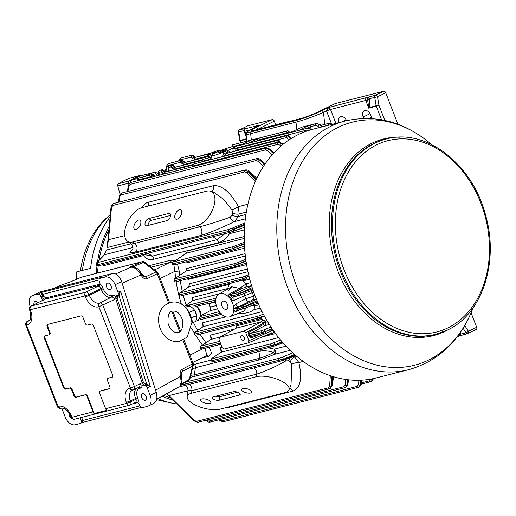 <?xml version="1.0" encoding="UTF-8"?>
<svg xmlns="http://www.w3.org/2000/svg" width="516" height="516" viewBox="0 0 516 516"><rect width="100%" height="100%" fill="white"/><g stroke="black" fill="none" stroke-linecap="round" stroke-linejoin="round"><path stroke-width="0.77" d="M194.409 322.023L197.899 320.32A8.559 5.45 -116 0 0 198.421 320.01L199.273 318.662A8.559 5.45 -116 0 0 199.324 318.54L200.169 316.998A8.559 5.45 -116 0 0 196.003 306.252L194.293 305.556A8.559 5.45 -116 0 0 194.158 305.485L192.442 304.595A8.559 5.45 -116 0 0 190.391 304.937L186.902 306.639A8.559 5.45 64 0 1 194.584 310.264A8.559 5.45 64 0 1 194.655 310.368A8.559 5.45 64 0 1 196.731 315.734A8.559 5.45 64 0 1 196.751 315.844A8.559 5.45 64 0 1 194.409 322.023A8.559 5.45 64 0 1 191.978 322.313M185.766 307.517A8.559 5.45 64 0 1 186.902 306.639M208.283 303.311A6.044 3.851 64 0 1 210.36 308.504A6.044 3.851 64 0 1 209.973 310.845L200.305 315.973M208.367 303.285A5.037 3.206 64 0 1 210.335 307.884L210.36 308.504M188.94 311.393L189.256 312.27A3.019 0.619 -28.6 0 0 188.708 312.767L186.437 308.284L189.295 312.251A4.031 0.4 159 0 1 194.584 310.264M191.423 317.733L189.34 312.367A4.031 0.406 -21.2 0 1 194.655 310.368L196.731 315.734A4.031 0.406 -21.2 0 0 191.423 317.733L190.752 318.037L191.971 322.165L192.313 321.41L191.468 317.856A4.031 0.419 158.6 0 1 196.751 315.844M471.082 312.844L476.681 327.267A2.012 1.284 64 0 1 476.3 329.401A2.012 1.284 64 0 1 476.145 329.46M245.074 128.968L244.107 130.529L238.302 132.057L239.753 140.533L240.204 140.365L238.753 131.89A2.012 1.542 -104.3 0 1 239.566 129.845L247.79 125.833L272.338 119.583A2.012 1.284 -116 0 1 274.319 121.131L275.738 124.782M397.933 124.259L385.723 92.77A2.012 1.284 -116 0 0 383.736 91.222L335.277 103.561L318.998 111.501A2.012 1.284 -116 0 0 318.843 111.559A2.012 1.284 -116 0 0 318.701 111.65M368.701 97.492L367.96 97.156L367.231 98.046L367.476 99.298A2.012 0.381 -15.8 0 0 369.346 98.64L368.701 97.492A2.012 1.722 167.9 0 1 367.231 98.046A2.012 1.284 -116 0 0 366.418 97.911A2.012 1.542 75.7 0 0 365.747 100.459L330.498 109.437L328.021 107.689L326.518 110.94L330.498 109.437L335.903 123.369M247.79 125.833A2.012 1.284 -116 0 0 247.635 125.891L239.405 129.903A2.012 1.284 -116 0 1 239.566 129.845L247.119 127.923L245.571 128.678A2.012 1.542 75.7 0 0 244.9 131.225L244.416 131.277L246.248 135.972M244.494 131.47A2.012 0.348 -15 0 1 244.281 131.593A3.567 2.29 83.5 0 1 244.107 130.529L244.281 130.529M246.093 128.426L245.384 128.748M274.319 121.131L257.013 129.684M258.077 129.413L258.045 129.077A2.012 1.284 -116 0 0 256.059 127.529C250.292 130.471 249.763 131.412 254.472 130.361L299.79 118.822A2.012 1.542 -104.3 0 1 300.015 118.738C306.091 117.016 312.367 114.623 318.843 111.559L335.116 103.619A2.012 1.284 -116 0 0 334.974 103.71M339.07 122.563A6.044 3.851 64 0 1 340.386 116.719A6.044 3.851 64 0 1 346.591 120.66M370.037 113.681L363.18 117.029L363.716 118.416M363.18 117.029A6.044 3.851 64 0 1 364.302 110.63A6.044 3.851 64 0 1 370.733 115.1L372.081 118.59M184.289 306.291L192.216 300.828A1.509 1.29 55.4 0 1 192.494 300.693L184.567 306.149L216.056 298.138M240.05 280.846L242.726 280.949L246.345 283.774A3.019 2.309 -104.3 0 1 245.306 287.244L241.178 288.812L230.729 294.397L231.084 295.139A3.019 1.948 -17.5 0 1 228.066 296.403L229.201 293.965A3.019 1.819 -118.1 0 0 230.729 294.397L237.437 292.688A1.509 0.503 64.7 0 1 238.547 294.023L252.537 288.683M237.902 307.775L233.567 306.601A12.59 8.017 64 0 1 233.812 308.768A12.59 8.017 64 0 1 233.812 308.852A12.59 8.017 64 0 1 233.722 310.987A12.59 8.017 64 0 1 229.949 316.721A12.59 8.017 64 0 1 221.429 314.115A12.59 8.017 64 0 1 219.842 312.412A12.59 8.017 64 0 1 219.784 312.341A12.59 8.017 64 0 1 218.455 310.445A12.59 8.017 64 0 1 215.927 303.924A12.59 8.017 64 0 1 215.682 301.75A12.59 8.017 64 0 1 215.675 301.666A12.59 8.017 64 0 1 215.772 299.538A12.59 8.017 64 0 1 218.919 294.107A12.59 8.017 64 0 1 228.066 296.403A12.59 8.017 64 0 1 229.646 298.113A12.59 8.017 64 0 1 229.704 298.184A12.59 8.017 64 0 1 231.033 300.08A12.59 8.017 64 0 1 233.567 306.601L235.793 303.911L245.81 298.725L244.642 295.72L252.298 292.63L253.62 296.029A3.019 2.309 -104.3 0 1 252.705 299.861L238.876 306.697L237.257 308.884L242.081 307.762A1.509 1.155 75.7 0 0 243.5 308.71A1.509 1.155 75.7 0 0 243.636 308.665A1.509 0.516 -111.3 0 0 243.681 308.658L243.681 308.658A1.509 0.516 -111.3 0 0 243.662 307.201L257.465 301.815M251.053 305.782L254.917 305.865L253.885 309.723L260.29 308.091M210.451 421.953A1.509 1.155 -104.3 0 1 210.283 422.017C209.083 422.372 207.825 421.985 206.503 420.856A1.509 0.568 -47.9 0 1 206.49 420.295L208.883 421.108L343.791 386.761L345.107 385L345.662 379.434M347.442 379.679L346.894 385.239L345.359 387.606A1.509 1.155 -104.3 0 1 345.191 387.664L210.283 422.017A1.509 1.155 -104.3 0 1 208.883 421.108M348.564 379.808L347.81 384.601A1.509 0.819 -170.9 0 1 347.081 385.162L346.894 385.239A1.509 0.858 -174.2 0 1 345.107 385M345.707 387.484L345.191 387.664A1.509 1.155 -104.3 0 1 343.791 386.761M345.759 387.464L347.81 384.601M345.456 387.561L347.081 385.162L347.926 379.737M223.428 421.688A1.509 1.155 -104.3 0 1 223.26 421.753L219.642 420.682A1.509 0.593 -49 0 1 219.603 420.101L221.854 420.843L357.137 386.407L358.388 384.762L358.949 380.286M360.871 380.221L360.278 385L358.704 387.245A1.509 1.155 -104.3 0 1 358.536 387.31L223.26 421.753A1.509 1.155 -104.3 0 1 221.854 420.843M180.619 158.089L181.155 157.896A1.509 1.155 -104.3 0 0 180.981 157.96L191.913 155.174A1.509 0.961 64 0 1 193.003 155.671A1.509 0.413 -42.1 0 1 193.577 155.568A1.509 1.509 0 0 0 192.087 155.116L181.155 157.896A1.509 1.155 -104.3 0 1 181.329 157.87M322.294 126.833L319.617 124.511L316.256 123.517L302.073 127.129L289.715 132.722A1.509 1.155 -104.3 0 1 289.882 132.657L250.157 142.79A1.509 1.155 -104.3 0 1 250.331 142.726A1.509 1.155 -104.3 0 1 250.505 142.7M289.715 132.722L250.157 142.79C249.138 143.022 249.209 142.842 250.363 142.248A1.509 0.961 64 0 1 251.202 142.506M310.903 124.898A1.509 1.155 75.7 0 0 310.38 126.762L308.387 127.484A1.509 0.961 64 0 0 306.923 126.401L316.256 123.517A1.509 1.155 -104.3 0 1 316.431 123.453L302.241 127.065A1.509 1.155 -104.3 0 0 302.073 127.129A1.509 0.961 -116 0 0 301.95 127.175L289.882 132.657A1.509 1.155 -104.3 0 1 290.031 132.631M373.39 378.602L373.332 378.905A1.509 0.845 -169.3 0 1 372.797 379.408L372.933 378.699M371.41 381.524L371.03 381.666A1.509 1.155 -104.3 0 1 370.856 381.73A1.509 1.155 -104.3 0 1 369.456 380.821L370.688 379.131M371.107 381.627L372.649 379.473L371.03 381.666M169.009 163.449A1.509 1.155 75.7 0 0 168.829 163.475A1.509 1.155 75.7 0 0 168.661 163.54L168.274 163.682M168.235 163.695L181.445 160.282A1.509 0.961 64 0 1 182.535 160.779L182.464 160.811A1.509 0.471 -39.4 0 0 180.852 162.185A1.509 1.155 -104.3 0 1 181.374 160.321A1.509 0.961 64 0 1 182.464 160.811L183.515 162.095L184.786 162.495L183.515 162.095A1.509 0.471 -39.4 0 0 181.903 163.462L180.852 162.185L168.055 165.442A1.509 1.155 -104.3 0 1 168.577 163.578L181.445 160.282A1.509 1.155 75.7 0 1 181.613 160.224L168.235 163.695L166.352 166.3L165.294 171.918M95.957 264.437L96.369 263.108A1.509 1.451 41.5 0 1 96.918 262.728L229.414 229.298L244.913 222.867M96.034 264.315L97.395 264.792L229.014 231.278L244.713 225.176M97.853 262.792A1.509 1.155 -104.3 0 0 97.389 264.689L96.015 264.102M244.803 224.105L232.974 229.233L232.452 228.22M233.677 231.207L230.433 232.232A1.509 1.155 -104.3 0 0 230.562 232.187L244.565 227.266L233.677 231.207L232.974 229.233L228.943 231.194A1.509 1.155 -104.3 0 1 229.414 229.298M98.949 265.695A1.509 1.155 -104.3 0 1 98.814 265.746L230.433 232.232A1.509 1.155 -104.3 0 1 229.014 231.278L97.395 264.792A1.509 1.155 -104.3 0 0 98.814 265.746C97.569 266.359 96.608 265.953 95.944 264.521M127.362 241.095L131.187 244.029L134.779 243.371A5.037 3.851 -104.3 0 1 137.069 248.022A5.037 3.851 -104.3 0 1 135.076 252.201L199.898 235.696C208.709 233.245 220.229 228.556 234.451 221.628A5.037 2.27 63.7 0 1 230.13 217.23L232.123 215.172L232.677 213.069L232.019 210.038L223.938 199.602L214.217 192.591L210.838 191.288A19.137 9.985 -60.8 0 0 206.677 191.178L141.848 207.684A19.137 9.985 -60.8 0 0 127.001 223.222A19.137 9.985 -60.8 0 0 127.362 241.095A19.137 9.985 -60.8 0 0 132.831 241.94L197.66 225.434A19.137 9.985 -60.8 0 0 213.044 208.593A19.137 9.985 -60.8 0 0 210.838 191.288M228.717 232.671A3.019 1.077 -145.7 0 1 229.543 233.638C226.124 238.592 222.396 241.643 218.352 242.791A3.019 2.309 -104.3 0 0 216.978 239.656L225.131 233.58M144.39 254.143L145.19 254.756L152.149 256.162A3.019 2.309 75.7 0 1 153.523 259.296C149.421 260.232 146.06 258.987 143.435 255.562A3.019 2.27 145 0 0 143.887 254.265M288.973 389.909A19.137 7.25 -165.3 0 0 278.234 379.602A19.137 7.25 -165.3 0 0 256.336 376.719L191.513 393.224A19.137 7.25 -165.3 0 0 187.179 396.688A19.137 7.25 -165.3 0 0 198.963 406.627A19.137 7.25 -165.3 0 0 220.003 409.175L284.826 392.67A19.137 7.25 -165.3 0 0 288.973 389.909L291.011 384.942L291.83 364.244L290.353 361.768L288.605 360.794L285.851 360.897C275.918 366.521 266.211 370.94 256.729 374.145A5.037 3.851 -104.3 0 0 253.756 367.953M285.851 360.897A5.037 2.309 68 0 1 285.432 359.491M288.605 360.794A5.037 2.399 118.5 0 1 290.327 357.711M188.927 384.459A5.037 3.851 -104.3 0 1 191.9 390.651L187.992 390.244L187.753 388.038L186.702 386.316L185.431 385.349M293.623 356.511L294.668 357.104L298.867 362.535C302.473 378.596 300.422 388.129 292.714 391.147A5.037 3.851 -104.3 0 0 289.689 388.167M290.353 361.768A5.037 2.851 120.1 0 1 294.668 357.104L296.971 356.517M291.83 364.244A5.037 1.445 165.6 0 1 298.867 362.535L303.24 361.419M197.66 225.434L199.602 226.866C209.309 224.247 219.481 221.035 230.13 217.23M211.799 191.662A5.037 3.851 -104.3 0 0 213.05 185.747C221.499 184.657 229.949 191.623 238.398 206.639L239.134 213.934L238.482 216.404L234.451 221.628L245.345 218.855M245.939 214.501L238.482 216.404A5.037 1.671 15.9 0 1 232.123 215.172M246.332 212.102L239.134 213.934A5.037 2.141 13.6 0 1 232.677 213.069M247.906 204.213L238.398 206.639A5.037 0.451 -27.7 0 1 232.019 210.038M235.715 328.395L236.528 325.906A1.509 1.155 -104.3 0 1 236.231 328.137L235.909 328.318M219.564 337.374L219.036 339.56L222.112 347.507L224.099 349.055L248.331 342.882L248.86 340.695L245.784 332.755L243.797 331.207L219.564 337.374L236.231 328.137L261.573 321.687L264.082 322.952L266.14 322.584L264.972 325.641A1.509 0.916 61.8 0 1 263.483 324.48L264.082 322.952L245.784 332.755M248.564 342.785L271.429 333.007L248.454 342.843M271.306 333.046L270.707 331.343A1.509 0.497 -39.9 0 1 271.577 330.53M241.662 335.503A2.612 1.664 64 0 1 244.171 337.354A2.612 1.664 64 0 1 243.745 340.276A2.612 1.664 64 0 1 241.107 338.657A2.612 1.664 64 0 1 241.456 335.581A2.612 1.664 64 0 1 241.662 335.503M249.667 335.6L261.212 332.659A1.509 1.155 75.7 0 0 262.631 333.613L251.086 336.555A1.509 1.155 75.7 0 1 249.667 335.6L248.847 336.251L250.821 338.148L251.105 336.548A1.509 1.155 75.7 0 0 251.221 336.503M248.847 336.251L248.609 332.446L263.483 324.48M289.076 132.864L288.309 131.664L286.548 132.831L286.915 133.412M258.2 140.726L258.032 140.307A1.509 0.961 64 0 0 256.575 139.217L260.554 137.714L287.07 130.967A1.509 0.961 -116 0 1 288.309 131.664L288.915 131.457A1.509 1.509 0 0 0 287.309 130.871A1.509 1.155 75.7 0 0 287.141 130.929L287.07 130.967A1.509 1.155 75.7 0 0 286.548 132.831L260.032 139.578L256.065 141.268M333.497 376.712L332.381 385.471A1.509 0.793 -172.5 0 1 331.543 386.052L332.736 376.48M330.169 388.567L332.381 385.471M329.93 388.638L331.337 386.136A1.509 0.832 -176.1 0 1 329.653 385.916L330.292 375.68M169.145 396.14A1.509 0.471 -44.1 0 1 168.938 396.095A1.509 0.471 -44.1 0 1 168.996 395.598L194.119 420.424L196.699 421.333L328.26 387.838L329.653 385.916M166.765 393.65L168.996 395.598L187.921 390.78M198.273 422.178A1.509 1.155 -104.3 0 1 198.099 422.236L194.106 420.959A1.509 0.529 -46.3 0 1 194.119 420.424M331.923 376.222L331.337 386.136L329.827 388.683A1.509 1.155 -104.3 0 1 329.66 388.742L198.099 422.236A1.509 1.155 -104.3 0 1 196.699 421.333M329.827 388.683L329.66 388.742A1.509 1.155 -104.3 0 1 328.26 387.838M248.86 301.402A3.019 1.78 -117.9 0 1 245.81 298.725L255.001 295.674M235.793 303.911A3.019 1.774 -117.9 0 0 238.876 306.697L242.514 305.769A1.509 0.503 64.7 0 1 243.623 307.104L237.263 308.987L236.928 310.374M233.812 308.768A3.019 1.322 177.6 0 1 237.257 308.884A15.441 9.83 -116 0 1 237.263 308.987A3.019 1.335 178 0 0 233.812 308.852M240.585 309.458L235.973 311.425L233.722 310.987A3.019 2.374 154.3 0 1 236.831 309.948M235.973 311.425A3.019 1.838 66.9 0 1 236.754 310.432L236.754 310.432A3.019 1.838 66.9 0 1 236.773 310.426M258.8 304.872L254.917 305.865A3.019 2.309 75.7 0 0 253.936 304.659M229.201 293.965L239.643 288.373L246.345 283.774L250.686 282.665M218.919 294.107L231.684 286.767L239.643 288.373A3.019 1.819 -118.1 0 0 241.178 288.812M231.084 295.139L232.155 295.81L237.012 294.681A1.509 1.155 75.7 0 0 238.431 295.636A1.509 1.155 75.7 0 0 238.566 295.591A1.509 0.516 -111.3 0 0 238.605 295.578L238.605 295.578A1.509 0.516 -111.3 0 0 238.585 294.12L232.226 295.9A3.019 0.774 -38.7 0 1 229.704 298.184M229.646 298.113A3.019 0.793 141 0 0 232.155 295.81A15.441 9.83 -116 0 1 232.226 295.9L234.754 296.571A3.019 1.793 67 0 1 234.761 296.565L234.754 296.571A3.019 1.793 67 0 0 234.354 300.209L231.033 300.08A3.019 0.722 120.8 0 1 233.503 296.423M244.287 293.359A3.019 1.8 67 0 0 244.642 295.72L234.354 300.209M253.756 292.262L252.298 292.63A3.019 2.309 75.7 0 0 250.776 290.837M199.324 318.54L220.061 313.264L219.171 312.541L219.377 311.658M219.171 312.541A3.019 1.438 176.5 0 0 219.635 312.148M221.59 313.831L220.132 313.347A15.441 9.83 -116 0 1 220.061 313.264A3.019 0.774 141.3 0 0 220.268 312.915M199.273 318.662L220.132 313.347A3.019 0.793 141 0 0 220.338 312.999M201.175 319.488L221.661 314.328M227.711 289.05A3.019 2.309 75.7 0 0 227.595 288.547L228.272 288.728M192.21 300.828L192.629 297.448L192.494 300.693L219.377 293.843M215.849 299.022L215.017 300.17A3.019 1.335 178 0 1 215.682 300.57M215.675 300.66A3.019 1.322 -2.4 0 0 215.024 300.28L214.772 301.196A3.019 1.922 138.6 0 1 215.669 301.409M215.43 301.479L214.772 301.196M290.321 139.056L288.573 136.321L286.806 137.488L288.554 140.223M287.567 135.527L236.889 148.434L234.993 147.982A3.019 2.69 132.8 0 1 234.329 146.925A12.59 1.271 158.8 0 1 233.735 147.415A3.019 2.773 55.3 0 0 236.947 148.434L236.947 148.434A15.441 1.561 158.8 0 1 236.909 148.46L287.328 135.624A1.509 0.961 -116 0 1 288.573 136.321L289.173 136.114A1.509 1.509 0 0 0 287.567 135.527A1.509 1.155 75.7 0 0 287.399 135.592A1.509 0.961 -116 0 1 288.644 136.288L290.521 138.927M279.782 142.332L278.872 141.055L277.034 142.255L277.318 142.7M228.143 152.936A3.019 1.084 103.3 0 1 227.853 150.414A12.59 1.271 158.8 0 1 225.795 151.291A3.019 0.671 -112.5 0 0 227.208 153.194L277.627 140.358A1.509 0.961 -116 0 1 278.872 141.055L279.401 140.881A1.509 1.509 0 0 0 277.795 140.294A1.509 1.155 75.7 0 0 277.627 140.358L277.556 140.391A1.509 1.155 75.7 0 0 277.034 142.255L222.88 156.225L223.434 152.239L225.647 154.039L224.692 155.58L224.873 156.051M169.151 171.022L168.771 167.539A1.509 0.51 173.8 0 1 168.332 167.242L168.758 171.119M159.947 170.319A1.509 1.155 75.7 0 0 159.767 170.345A1.509 1.155 75.7 0 0 159.592 170.409L159.521 170.448A1.509 1.155 75.7 0 0 158.999 172.305A1.509 0.51 173.8 0 1 158.56 172.009L158.922 175.285M233.735 147.415A12.59 1.271 158.8 0 1 233.703 147.434A3.019 2.761 55.6 0 0 236.909 148.46L237.534 150.033L233.851 151.485M233.271 151.736L232.722 148.034A12.59 1.271 158.8 0 1 227.853 150.414L230.155 152.426M237.166 148.827A3.019 1.935 13.5 0 1 232.722 148.034A12.59 1.271 158.8 0 0 233.703 147.434M225.647 154.039L227.105 153.239A3.019 0.645 67.5 0 1 225.705 151.33A12.59 1.271 158.8 0 1 223.434 152.239A12.59 1.271 158.8 0 1 210.992 155.697A12.59 1.271 158.8 0 1 211.141 155.374A12.59 1.271 158.8 0 1 211.734 154.884A12.59 1.271 158.8 0 1 211.766 154.864A12.59 1.271 158.8 0 1 212.747 154.258A12.59 1.271 158.8 0 1 217.617 151.885A12.59 1.271 158.8 0 1 219.674 151.007A12.59 1.271 158.8 0 1 219.764 150.969A12.59 1.271 158.8 0 1 222.035 150.053A12.59 1.271 158.8 0 1 234.47 146.589A12.59 1.271 158.8 0 1 234.329 146.925L235.051 148.034M228.001 152.994L227.208 153.194A15.441 1.561 -21.2 0 1 227.105 153.239L277.556 140.391A1.509 0.961 -116 0 1 278.801 141.087L279.582 142.313M212.057 158.934A3.019 0.329 -18.2 0 0 211.341 158.98L210.412 157.922A3.019 2.387 177.8 0 0 211.289 156.587M210.412 157.922L209.973 157.599A3.019 2.773 55.3 0 0 210.605 157.283L211.328 156.122M203.285 159.283A1.509 1.155 75.7 0 0 203.111 159.309A1.509 1.155 75.7 0 0 202.936 159.373L210.012 157.574A3.019 2.761 -124.4 0 0 210.618 157.27M210.631 157.264L203.111 159.309A1.509 1.509 0 0 0 202.82 159.418A1.509 0.961 -116 0 1 202.936 159.373L202.865 159.412A1.509 0.961 -116 0 0 202.749 159.45A1.509 1.509 0 0 0 201.898 160.773A1.509 0.677 -178.6 0 0 202.343 161.269A1.509 1.155 -104.3 0 1 202.865 159.412L209.973 157.599A15.441 1.561 -21.2 0 1 210.012 157.574L209.954 157.735M264.753 164.449L259.741 159.986L256.671 158.67A1.509 1.155 -104.3 0 1 256.845 158.606L121.718 193.029A1.509 1.155 -104.3 0 1 121.892 192.965A1.509 1.155 -104.3 0 1 122.073 192.939M121.008 193.339L119.338 196.035A1.509 0.806 -171.7 0 0 119.77 196.712L121.15 194.919A1.509 1.155 -104.3 0 1 121.673 193.055L121.034 193.326M256.845 158.606L256.845 158.606C258.613 158.444 259.877 158.825 260.632 159.747A1.509 0.581 -48.5 0 0 259.741 159.986L264.437 164.92M256.059 160.573A1.509 1.155 -104.3 0 1 256.581 158.709L259.561 160.07A1.509 0.619 -45.4 0 0 258.381 161.418L256.059 160.573L121.15 194.919M256.458 179.142L248.338 171.531L245.132 170.022A1.509 1.155 -104.3 0 1 245.306 169.958L113.52 203.53A1.509 1.155 -104.3 0 1 113.688 203.472A1.509 1.155 -104.3 0 1 113.868 203.439M112.675 203.923L111.05 206.748A1.509 0.774 -173.6 0 0 111.488 207.38L112.952 205.42A1.509 1.155 -104.3 0 1 113.475 203.562L112.701 203.904M255.33 181.632L247.016 172.873A1.509 0.581 -43.8 0 1 248.131 171.622L248.338 171.531A1.509 0.548 -47.2 0 1 249.312 171.215C248.525 170.209 247.19 169.79 245.306 169.958M107.405 244.778L106.993 247.577L128.632 242.069M111.488 207.38L108.528 239.701L106.993 247.577M124.672 235.593L108.528 239.701A1.509 0.729 -176.3 0 1 108.089 239.14L107.186 245.61M247.016 172.873L244.513 171.925A1.509 1.155 -104.3 0 1 245.029 170.067L248.131 171.622L256.059 180.013M137.011 180.864L138.798 178.065L152.13 174.589A1.509 0.961 -116 0 1 153.22 175.085A1.509 0.413 -42.1 0 1 153.8 174.976L154.923 176.22A1.509 0.413 -42.1 0 0 154.349 176.33L153.149 175.118A1.509 0.961 -116 0 0 152.059 174.627L152.13 174.589A1.509 1.155 -104.3 0 1 152.304 174.524L139.339 177.846A1.509 1.155 -104.3 0 1 139.507 177.781A1.509 1.155 -104.3 0 1 139.688 177.756M282.633 144.648L281.31 143.532L278.343 142.455A1.509 1.155 -104.3 0 1 278.511 142.397L193.339 164.082A1.509 1.155 -104.3 0 1 193.519 164.056M282.452 144.796L281.162 143.603A1.509 0.658 132.8 0 0 279.846 145.093L277.737 144.357A1.509 1.155 75.7 0 1 278.259 142.493L193.165 164.14A1.509 1.155 -104.3 0 1 193.339 164.082A1.509 1.509 0 0 0 193.049 164.185A1.509 0.961 -116 0 1 193.165 164.14L193.094 164.178A1.509 0.961 -116 0 0 192.978 164.223A1.509 1.509 0 0 0 192.126 165.539A1.509 0.677 1.4 0 0 192.571 166.042A1.509 1.155 75.7 0 1 193.094 164.178L278.259 142.493L281.31 143.532A1.509 0.613 -49.8 0 1 282.039 143.409L278.511 142.397M152.001 177.046L151.536 176.485A1.509 0.471 140.6 0 1 153.149 175.118L154.2 176.395A1.509 0.471 140.6 0 0 153.878 176.569M139.275 177.878A1.509 1.155 75.7 0 0 138.752 179.742L151.536 176.485A1.509 1.155 75.7 0 1 152.059 174.627L139.275 177.878M273.628 153.175L269.017 149.208L266.024 148.034A1.509 1.155 -104.3 0 1 266.198 147.976L130.716 182.483A1.509 1.155 -104.3 0 1 130.883 182.425A1.509 1.155 -104.3 0 1 131.064 182.4M130.109 182.741L128.4 185.334A1.509 0.826 -170.4 0 0 128.819 186.05L130.135 184.38A1.509 1.155 -104.3 0 1 130.658 182.516L130.135 182.722M272.055 154.935L267.604 150.717A1.509 0.645 -46.5 0 1 268.849 149.279L269.017 149.208A1.509 0.6 -49.4 0 1 269.816 149.034L266.198 147.976M267.604 150.717L265.418 149.937A1.509 1.155 -104.3 0 1 265.94 148.073L268.849 149.279L273.312 153.529M173.337 165.442L174.466 166.687A1.509 0.413 -42.1 0 0 173.886 166.791L172.692 165.578L173.744 166.862L175.014 167.268L173.744 166.862A1.509 0.471 140.6 0 0 172.131 168.229L171.08 166.952A1.509 1.155 75.7 0 1 171.602 165.088A1.509 0.961 64 0 1 172.692 165.578A1.509 0.471 140.6 0 0 171.08 166.952L168.771 167.539A1.509 1.155 75.7 0 1 169.293 165.675L171.673 165.055A1.509 0.961 64 0 1 172.763 165.546A1.509 0.413 -42.1 0 1 173.337 165.442A1.509 1.509 0 0 0 171.847 164.991L169.538 165.578A1.509 1.155 75.7 0 0 169.364 165.642A1.509 0.961 -116 0 0 169.248 165.688A1.509 0.961 -116 0 0 169.209 165.7M159.315 175.188L158.999 172.305L161.308 171.718L162.359 173.002A1.509 0.471 -39.4 0 1 163.972 171.628L162.992 170.312A1.509 0.413 137.9 0 1 163.566 170.209L164.694 171.454A1.509 0.413 137.9 0 0 164.12 171.557L165.243 172.034A1.509 1.155 75.7 0 1 165.417 171.97A1.509 1.155 75.7 0 1 165.597 171.944M158.56 172.009A1.509 1.509 0 0 1 159.405 170.486A1.509 0.961 -116 0 1 159.521 170.448L161.831 169.854A1.509 1.155 -104.3 0 0 161.308 171.718A1.509 0.471 -39.4 0 1 162.921 170.351A1.509 0.961 -116 0 0 161.831 169.854L161.901 169.822A1.509 0.961 -116 0 1 162.992 170.312L163.972 171.628L165.023 172.138L192.171 165.23M260.554 137.714A1.509 1.155 75.7 0 0 260.032 139.578L260.277 140.197M322.016 126.904L319.507 124.569A1.509 0.651 133 0 0 317.882 126.188L315.682 125.414A1.509 1.155 75.7 0 1 316.205 123.55L319.617 124.511A1.509 0.593 -49 0 1 320.049 124.524L316.431 123.453A1.509 1.155 -104.3 0 1 316.753 123.434M311.419 129.619L307.646 128.155L300.505 129.974A1.509 1.155 -104.3 0 1 300.68 129.909L300.505 129.974C299.493 130.2 299.557 130.019 300.712 129.432A1.509 0.961 64 0 1 301.557 129.684M309.174 130.787L307.059 130.051A1.509 1.155 -104.3 0 1 307.581 128.187L307.646 128.155A1.509 1.155 -104.3 0 1 307.813 128.091L300.68 129.909A1.509 1.155 -104.3 0 1 300.86 129.884M309.516 130.167A1.509 0.664 -47.5 0 1 310.716 129.181L310.832 129.123A1.509 0.606 -49.6 0 1 311.335 129.116L307.813 128.091A1.509 1.155 -104.3 0 1 308.175 128.078M168.055 165.442L166.771 167.042A1.509 0.845 -169.3 0 1 166.352 166.3M239.682 145.454A1.509 1.155 75.7 0 0 239.534 145.473A1.509 1.155 75.7 0 0 239.366 145.538L307.581 128.187L311.245 129.664M192.087 155.116A1.509 1.155 -104.3 0 0 191.913 155.174L180.89 157.999A1.509 1.155 -104.3 0 0 180.374 159.863L191.32 157.077L192.371 158.354A1.509 0.471 -39.4 0 1 193.984 156.987L195.035 157.496L194.126 156.916A1.509 0.413 -42.1 0 1 194.706 156.812L193.577 155.568M207.684 154.226L212.321 152.575A1.509 0.477 -113.1 0 0 212.27 152.588L195.422 157.328A1.509 1.155 -104.3 0 0 195.254 157.386L207.684 154.226A1.509 1.155 -104.3 0 1 207.851 154.161A1.509 1.155 -104.3 0 1 208.013 154.136M180.374 159.863L179.271 160.818M191.32 157.077A1.509 0.471 -39.4 0 1 192.932 155.703A1.509 0.961 64 0 0 191.842 155.213A1.509 1.155 -104.3 0 0 191.32 157.077M208.238 156.051L207.6 156.025A1.509 1.155 -104.3 0 1 208.122 154.161L195.035 157.496A1.509 1.155 -104.3 0 0 194.513 159.36L192.371 158.354M232.355 146.679L232.355 146.628A1.509 0.677 -178.6 0 1 231.91 146.131L231.89 146.783M249.202 141.165A1.509 1.155 -104.3 0 1 249.757 140.468C250.776 140.236 250.712 140.416 249.557 141.003L239.366 145.538M184.231 161.921A1.509 0.413 137.9 0 0 183.657 162.024L182.535 160.779A1.509 0.413 137.9 0 1 183.109 160.676L184.986 162.43M332.833 124.311L329.234 123.253A1.509 1.155 -104.3 0 1 329.401 123.189A1.509 1.155 -104.3 0 1 329.698 123.169M329.131 125.091L328.66 125.143A1.509 1.155 -104.3 0 1 329.182 123.285L332.73 124.369M210.734 339.515C211.076 339.541 211.018 338.535 210.56 336.503L210.257 335.181C211.405 337.2 211.657 338.599 211.012 339.38L201.253 346.043L219.726 341.34M220.9 352.351C221.338 352.396 221.171 351.228 220.39 348.848L219.984 347.707C221.48 349.777 221.867 351.28 221.158 352.222L212.063 358.343L212.54 358.697L271.119 343.785L280.569 339.999M179.155 294.681A1.509 1.29 55.5 0 1 179.574 293.12L188.727 286.844L189.366 283.819L188.998 286.709L179.852 292.985L242.843 276.944L248.615 274.699M246.571 264.592L187.94 279.524L187.772 278.763M245.958 260.69L238.727 263.74L239.379 265.45L246.306 262.979L236.696 266.295A1.509 1.155 -104.3 0 1 236.56 266.34L175.111 281.988L174.027 280.839L174.273 279.001L185.921 271.119L186.695 268.572L245.087 253.704M186.927 261.657L187.063 262.831L244.616 248.177M172.989 262.07A1.509 1.509 0 0 0 172.376 263.74L172.783 263.837A1.509 1.155 75.7 0 1 173.253 261.941A1.509 1.271 56.2 0 0 172.989 262.07L186.237 253.253L187.205 251.079L186.489 253.13L173.253 261.941L233.406 246.629L244.32 242.204M231.407 283.052L229.265 284.374L227.595 288.547L192.629 297.448M191.423 293.23L191.655 293.952L229.265 284.374M235.902 314.302L240.424 313.148C245.487 313.657 249.976 312.509 253.885 309.723M194.79 332.362A1.509 1.509 0 0 0 194.261 334.207L194.596 334.116A1.509 1.155 75.7 0 1 195.067 332.22A1.509 1.29 55.4 0 0 194.79 332.362L202.949 326.744L202.814 322.726L203.22 326.609L195.067 332.22L258.071 316.179L263.334 314.154M157.277 175.704A5.037 3.193 -112.5 0 0 152.929 172.731A5.037 3.851 -104.3 0 1 153.336 172.596A5.037 5.037 0 0 1 158.767 174.685L157.754 175.582M145.641 176.22L152.929 172.731L140.068 176.001A5.037 3.851 -104.3 0 1 140.475 175.866L153.336 172.596M231.684 286.767L228.13 291.308M240.424 313.148L239.63 312.78M229.949 316.721L243.623 311.161L246.642 307.504M103.664 264.508L103.529 265.721L143.435 255.562A3.019 2.309 75.7 0 0 143.377 254.394M105.2 253.143L106.341 250.047L104.58 254.698L96.918 262.728M244.365 243.526L236.741 246.777L244.391 244.229M236.218 245.635L236.741 246.777L232.942 248.519A1.509 1.155 -104.3 0 1 233.406 246.629M233 248.609L236.85 246.951L237.425 248.615L234.554 249.518A1.509 1.155 -104.3 0 1 234.419 249.563A1.509 1.155 -104.3 0 1 233 248.609L172.783 263.837L233 248.609M238.192 262.47L238.727 263.74L235.083 265.295A1.509 1.155 -104.3 0 1 235.554 263.399L245.758 259.296M239.379 265.45L236.56 266.34A1.509 1.155 -104.3 0 1 235.141 265.385L246.048 261.328M248.964 276.163L245.939 277.427L249.054 276.524M245.384 276.054L245.939 277.427L242.372 278.84A1.509 1.155 -104.3 0 1 242.843 276.944M242.423 278.93L246.022 277.602L246.551 279.027L243.978 279.84A1.509 1.155 -104.3 0 1 243.842 279.885A1.509 1.155 -104.3 0 1 242.423 278.93L179.381 294.875L242.423 278.93M264.192 315.766L261.341 317.153L264.366 316.076M260.619 315.289L261.29 316.972L257.607 318.075A1.509 1.155 -104.3 0 1 258.071 316.179M257.632 318.172L261.341 317.153L261.754 318.275L259.187 319.082A1.509 1.155 -104.3 0 1 259.051 319.127A1.509 1.155 -104.3 0 1 257.632 318.172L194.596 334.116L257.632 318.172M272.003 328.608L265.082 331.698L272.345 329.111M265.043 331.511L261.193 332.556A1.509 1.155 75.7 0 1 261.657 330.666L264.315 329.73L265.043 331.511M248.609 332.446L250.099 333.607A1.509 1.155 75.7 0 0 249.628 335.503L265.082 331.698L265.443 332.723L262.767 333.568A1.509 1.155 75.7 0 1 262.631 333.613L265.437 332.723M281.962 341.644L274.783 344.862L282.387 342.14M273.944 342.785L274.751 344.662L270.648 345.681A1.509 1.155 -104.3 0 1 271.119 343.785M213.669 361.593A1.509 1.155 -104.3 0 1 213.54 361.639A1.509 1.155 -104.3 0 1 212.121 360.684L270.668 345.778L274.783 344.862L275.067 345.791L272.222 346.688A1.509 1.155 -104.3 0 1 272.087 346.733A1.509 1.155 -104.3 0 1 270.668 345.778L212.07 360.594A1.509 1.155 -104.3 0 1 212.54 358.697M294.507 354.395L283.426 359.31L295.242 355.04M283.407 359.097L278.982 360.11A1.509 1.155 75.7 0 1 279.446 358.22L282.516 357.13L283.407 359.097M180.568 385.278L278.988 360.213L283.426 359.31L283.632 360.149L280.543 361.123A1.509 1.155 75.7 0 1 280.407 361.168L295.958 355.659L283.639 360.136M359.065 387.116L358.704 387.245M358.794 387.206L360.445 384.93L361.284 380.202M358.388 384.762A1.509 0.877 -172.8 0 0 360.278 385L360.445 384.93A1.509 0.839 -169.9 0 0 361.065 384.401L359.11 387.097M290.147 350.351L274.422 354.357C267.462 357.233 261.98 359.194 257.974 360.233A3.019 2.309 75.7 0 0 259.129 358.388C263.244 357.22 268.114 355.26 273.738 352.505C268.41 350.803 263.908 350.358 260.232 351.17A3.019 2.309 75.7 0 0 260.174 349.764M190.823 375.274L194.306 374.893L195.403 367.676L192.333 369.101M242.701 388.561A5.328 2.019 14.7 0 1 248.68 389.316A5.328 2.019 14.7 0 1 251.821 392.141A5.328 2.019 14.7 0 1 246.151 392.734A5.328 2.019 14.7 0 1 241.514 389.425A5.328 2.019 14.7 0 1 242.701 388.561M213.082 396.894L233.348 391.734A4.031 1.529 -165.3 0 1 237.863 392.302A4.031 1.529 -165.3 0 1 240.243 394.437A4.031 1.529 -165.3 0 1 239.347 395.088L219.074 400.248A4.031 1.529 -165.3 0 1 214.559 399.681A4.031 1.529 -165.3 0 1 212.179 397.546A4.031 1.529 -165.3 0 1 213.082 396.894M201.788 398.978A5.328 2.019 14.7 0 1 207.767 399.732A5.328 2.019 14.7 0 1 210.909 402.557A5.328 2.019 14.7 0 1 205.245 403.151A5.328 2.019 14.7 0 1 200.601 399.842A5.328 2.019 14.7 0 1 201.788 398.978M179.504 209.631A5.328 2.78 119.2 0 1 180.852 209.748A5.328 2.78 119.2 0 1 180.677 215.752A5.328 2.78 119.2 0 1 175.646 219.048A5.328 2.78 119.2 0 1 175.298 214.134A5.328 2.78 119.2 0 1 179.504 209.631M148.614 218.578L168.88 213.418A4.031 2.103 -60.8 0 1 169.899 213.508A4.031 2.103 -60.8 0 1 170.164 217.223A4.031 2.103 -60.8 0 1 166.978 220.629L146.712 225.789A4.031 2.103 -60.8 0 1 145.693 225.698A4.031 2.103 -60.8 0 1 145.428 221.99A4.031 2.103 -60.8 0 1 148.614 218.578L151.607 220.261A4.031 2.103 -60.8 0 0 147.982 225.466M138.598 220.042A5.328 2.78 119.2 0 1 139.946 220.164A5.328 2.78 119.2 0 1 139.765 226.169A5.328 2.78 119.2 0 1 134.74 229.459A5.328 2.78 119.2 0 1 134.386 224.55A5.328 2.78 119.2 0 1 138.598 220.042M175.621 278.085A110.798 84.689 -104.3 0 1 174.937 271.306L173.866 264.934M172.383 262.889L169.977 262.405L151.111 267.211M149.156 265.682L171.248 260.058L174.918 260.78M177.472 264.063L179.175 270.919A3.019 0.432 175.6 0 1 174.937 271.306L160.186 278.505M192.758 362.484L206.89 355.588L205.007 348.287M209.348 347.178L211.47 353.034L208.612 356.388A3.019 2.309 -104.3 0 0 206.716 355.672M213.173 152.691L215.682 151.852L213.173 152.691M223.157 301.157A4.425 2.819 64 0 1 227.401 304.292A4.425 2.819 64 0 1 226.685 309.239A4.425 2.819 64 0 1 222.215 306.498A4.425 2.819 64 0 1 222.809 301.286A4.425 2.819 64 0 1 223.157 301.157M219.971 151.852A4.425 0.445 158.8 0 1 224.337 150.091A4.425 0.445 158.8 0 1 226.859 149.55A4.425 0.445 158.8 0 1 222.899 151.569A4.425 0.445 158.8 0 1 218.61 152.749A4.425 0.445 158.8 0 1 219.971 151.852M372.752 378.738L372.649 379.473A1.509 0.89 -172 0 1 370.675 379.254M236.528 325.906L261.864 319.456L265.488 321.12L266.14 322.584M130.058 182.767A5.037 3.851 -104.3 0 1 131.903 179.987A126.407 96.621 -104.3 0 1 140.068 176.001M103.297 264.605L103.529 265.721M272.377 330.117C273.667 331.756 273.719 332.859 272.538 333.42A1.509 1.155 75.7 0 0 271.442 333.001L271.442 333.001A1.509 1.155 75.7 0 0 271.435 333.001L271.429 333.007M186.586 261.741L187.063 262.831M193.345 364.696L210.734 360.226M268.075 347.752L274.344 349.138A3.019 0.735 -73.7 0 1 273.738 352.505L274.422 354.357A3.019 2.309 75.7 0 0 275.621 351.918A3.019 2.309 75.7 0 0 274.344 349.138L286.025 346.165M97.537 273.054A107.773 82.379 -104.3 0 1 98.201 265.882M99.04 260.167A107.773 82.379 -104.3 0 1 108.753 230.052M170.873 398.081A107.773 82.379 -104.3 0 1 163.675 395.366M191.165 293.294L191.655 293.952M476.681 327.267L468.451 331.285A2.012 0.529 146.9 0 1 466.032 332.743L460.678 334.11L460.865 335.103L460.162 335.516L459.395 335.658L458.808 334.761A1.78 1.051 45.5 0 0 458.782 334.71M460.865 335.103A2.012 1.89 144.9 0 0 459.395 335.658A2.012 1.284 64 0 1 458.982 336.09L467.69 333.555A2.012 1.542 -104.3 0 1 466.032 332.743L463.11 328.26M458.808 334.761A2.012 0.774 -27 0 1 460.678 334.11A3.567 2.103 -134.5 0 0 460.117 333.233L459.633 333.51M189.34 312.367L189.256 312.27A18.324 14.003 75.7 0 1 189.424 312.586A3.019 0.581 -27.7 0 0 188.862 313.064L190.668 317.701L191.339 317.521A18.324 14.003 75.7 0 1 191.43 317.875L191.771 318.707M198.176 308.716A5.037 3.206 64 0 1 199.711 311.858M196.39 306.336A6.044 3.851 64 0 1 200.318 315.321M257.574 126.181L260.051 124.995L245.571 128.678A2.012 1.284 -116 0 0 245.416 128.736A2.012 2.012 0 0 0 244.416 131.277M258.839 125.581L253.543 128.168A2.012 1.284 64 0 0 253.382 128.226C246.867 131.503 246.764 132.29 246.642 132.425L246.067 134.225C246.164 134.605 247.699 134.424 250.666 133.676A2.012 1.542 -104.3 0 1 251.505 131.806C245.442 133.16 246.126 131.948 253.543 128.168M383.736 91.222L375.513 95.234A2.012 1.284 64 0 1 377.499 96.782L369.346 98.64A3.567 2.29 83.5 0 1 369.54 99.698L367.573 99.827A1.78 1.142 -96.5 0 0 367.476 99.298M369.54 99.698C369.824 103.542 369.727 106.141 369.25 107.509A2.012 0.974 21 0 0 368.734 107.109L367.573 99.827L365.747 100.459L368.74 108.179L378.944 105.258L376.151 105.754L374.7 97.279A2.012 1.542 75.7 0 1 375.513 95.234L328.021 107.689L321.513 110.863C312.728 114.991 304.492 118.125 296.816 120.273L251.505 131.806M368.734 107.109L368.74 108.179L369.25 107.509L376.151 105.754A2.012 1.542 -104.3 0 0 376.293 106.257L381.524 119.757M268.759 126.581A2.012 1.542 75.7 0 0 268.514 126.62A2.012 1.542 75.7 0 0 268.288 126.704M287.967 121.802A2.012 1.542 75.7 0 0 287.399 121.808A2.012 1.542 75.7 0 0 287.167 121.892M287.038 122.066A2.012 1.542 75.7 0 0 286.799 122.105A2.012 1.542 75.7 0 0 286.574 122.182M296.816 120.273A2.012 1.542 -104.3 0 0 295.984 122.137C304.517 119.802 313.689 116.558 323.5 112.411A2.012 1.284 -116 0 0 321.513 110.863M253.24 128.316A2.012 1.284 64 0 1 253.382 128.226L259.432 125.272M132.793 266.966L132.864 266.933A3.07 2 66.5 0 0 131.18 266.45L141.848 261.799L81.328 277.208A3.07 1.935 -113.3 0 0 81.141 277.273A3.07 3.07 0 0 1 81.599 277.111A3.07 2.348 75.7 0 0 81.328 277.208L70.382 281.93A3.07 1.935 -113.3 0 0 70.195 281.988A3.07 1.935 -113.3 0 0 70.041 282.071M62.862 284.542A3.07 1.967 74.1 0 0 62.675 284.58L62.675 284.58A3.07 1.967 74.1 0 0 62.481 284.651L70.195 281.988L81.141 277.273A3.07 1.935 -113.3 0 0 80.967 277.363M168.545 302.892L157.277 273.841A3.07 2.038 -115.3 0 0 155.935 271.971A3.07 1.438 -52 0 1 157.174 271.945A3.07 3.07 0 0 1 158.148 273.254L146.918 278.73A3.07 2.038 -115.3 0 0 145.577 276.86L143.338 276.079L141.642 273.977A3.07 0.697 150.3 0 1 140.971 274.97L138.798 271.326A3.07 0.677 143.2 0 1 139.862 271.145L141.642 273.977M133.792 267.417L131.006 267.198A3.07 2.683 78.5 0 1 131.425 267.075L134.869 267.346A3.07 2.012 108.1 0 0 133.792 267.417L138.798 271.326M193.261 365.302A3.07 3.07 0 0 0 193.139 363.464L182.064 369.353A3.07 2.032 62.5 0 1 182.283 371.507L192.487 366.205A3.07 1.877 13.7 0 0 193.261 365.302L190.023 378.557A3.07 1.877 -166.3 0 1 189.256 379.46L192.487 366.205A3.07 2.032 62.5 0 0 192.268 364.051L183.057 340.302M181.187 381.776L180.342 385.226A3.07 2.154 28.2 0 0 180.993 384.581L181.942 380.827A3.07 1.516 1.9 0 1 181.187 381.776L180.394 376.435L181.413 376.358L181.348 373.158L182.283 371.507L181.29 375.596M180.993 384.581L180.342 385.226M107.541 283.078A3.528 2.245 -116 0 0 107.264 283.181A3.528 2.245 -116 0 0 106.793 287.328A3.528 2.245 -116 0 0 110.353 289.515A3.528 2.245 -116 0 0 110.921 285.574A3.528 2.245 -116 0 0 107.541 283.078M146.08 396.449A3.528 2.245 -116 0 0 142.332 393.843A3.528 2.245 -116 0 0 141.861 397.991A3.528 2.245 -116 0 0 145.422 400.177A3.528 2.245 -116 0 0 146.08 396.449M34.011 304.646A3.528 2.245 64 0 1 34.882 301.608A3.528 2.245 64 0 1 35.159 301.505A3.528 2.245 64 0 1 37.816 302.789M72.324 418.753A3.528 2.245 64 0 1 69.292 415.999A3.528 2.245 64 0 1 69.163 413.148M82.012 417.341L82.07 418.805L80.593 419.282L80.96 420.211L80.483 417.734M139.778 405.918L82.554 420.488L81.141 420.733L81.018 420.185L82.373 419.766L82.07 418.805M82.373 419.766L82.257 422.475C81.992 422.914 81.625 422.333 81.141 420.733M141.307 407.466L82.373 422.469L80.393 423.41A3.019 1.922 64 0 1 80.154 423.501L75.123 424.778A10.075 6.411 64 0 1 65.203 417.038L62.307 409.562A3.019 1.922 64 0 1 62.017 408.111M136.263 388.529A10.075 6.411 -116 0 0 135.547 398.346L135.908 399.281L130.671 401.835L130.309 400.9L126.33 402.403L126.691 403.338A3.019 2.309 -104.3 0 0 129.529 405.247A3.019 3.019 0 0 0 130.109 405.034A3.019 1.922 -116 0 0 130.671 401.835L126.691 403.338L105.606 408.704A3.019 2.309 75.7 0 0 106.851 410.304L94.26 413.51L87.565 396.243L87.043 396.494L93.022 411.91L71.937 417.283A3.019 2.309 75.7 0 0 74.775 419.185L129.529 405.247A3.019 2.309 -104.3 0 0 129.871 405.118A3.019 1.922 -116 0 0 130.109 405.034L135.347 402.48A3.019 1.922 -116 0 1 135.108 402.564L137.862 402.583A3.019 1.922 -116 0 1 139.126 404.376L139.494 405.312A3.019 1.922 -116 0 0 142.468 407.634L147.499 406.35A10.075 6.411 -116 0 0 148.298 406.06A10.075 6.411 -116 0 0 150.169 395.404L147.273 387.935L150.35 386.432L146.55 383.788A1.006 0.735 -82.9 0 1 146.015 384.988L150.35 386.432L120.518 290.992L117.525 295.371M147.273 387.935A3.019 1.922 -116 0 0 144.299 385.613L145.518 385.013L143.5 384.852L142.035 382.795L143.39 382.375L117.177 298.506L117.829 296.255L119.054 295.81L146.55 383.788L145.88 383.82A1.006 0.768 -104.3 0 1 145.518 385.013L146.015 384.988M117.177 298.506L115.816 298.919L116.416 295.713M98.369 286.077L99.943 284.561A3.019 1.922 64 0 0 99.711 282.504L99.349 281.568A3.019 1.922 64 0 1 99.911 278.376A3.019 1.922 64 0 1 100.149 278.285L105.187 277.002A10.075 6.411 64 0 1 115.1 284.742L118.003 292.217L120.518 290.992L119.054 295.81A1.006 0.755 53.4 0 0 117.816 295.204M102.349 277.182L41.332 292.443L42.873 297.706L43.912 298.841L45.086 299.203L99.407 285.393M102.561 277.105L100.149 278.285M43.802 296.371L41.177 297.403L40.816 296.474L43.505 295.404L43.802 296.371L45.666 297.977A1.006 0.768 -104.3 0 1 45.298 299.17L43.105 300.241L42.441 299.203A3.019 1.922 64 0 1 41.177 297.403M43.505 295.404L42.996 294.223L41.783 294.926M99.059 279.943L42.996 294.223L41.332 292.443L37.842 294.152A3.019 1.922 64 0 1 40.816 296.474M118.003 292.217A3.019 1.922 64 0 1 117.435 295.416A3.019 1.922 64 0 1 117.197 295.5L116.571 295.662A3.019 1.922 64 0 0 116.332 295.752A3.019 1.922 64 0 0 115.571 296.758L114.72 299.454L115.816 298.919L142.035 382.795L139.649 383.962L142.074 385.336A3.019 1.922 -116 0 0 143.667 385.768L144.299 385.613M80.96 420.211A3.019 1.922 64 0 1 80.393 423.41M148.298 406.06L153.781 403.383C156.806 401.422 157.632 397.772 156.258 392.437L121.608 281.568C119.402 275.821 116.3 273.145 112.301 273.532L39.919 291.959L32.011 295.72A10.075 6.411 64 0 1 32.805 295.429L37.842 294.152M30.244 306.659L30.134 306.375A10.075 6.411 64 0 1 32.011 295.72M109.676 388.561L100.684 390.851A2.012 1.284 -116 0 0 100.53 390.909A2.012 1.284 -116 0 0 100.381 390.993M112.475 377.067L108.521 378.073A2.012 1.284 -116 0 0 108.366 378.131A2.012 1.284 -116 0 0 108.225 378.222M47.801 324.364A2.012 1.284 -116 0 0 47.653 326.331L47.13 326.589L49.484 332.659A2.012 1.284 -116 0 1 49.11 334.794L49.633 334.536A2.012 1.284 -116 0 0 50.007 332.407L47.653 326.331M45.002 335.858A2.012 1.284 -116 0 0 44.853 337.825L44.324 338.083L63.532 387.6A2.012 1.284 -116 0 0 65.519 389.148L69.608 388.103A2.012 1.284 -116 0 1 71.589 389.651L73.949 395.727A2.012 1.284 -116 0 0 75.929 397.275L85.056 394.946A2.012 1.284 -116 0 1 87.043 396.494M87.565 396.243A2.012 1.284 -116 0 0 85.579 394.695L76.452 397.017A2.012 1.284 -116 0 1 74.472 395.469L72.117 389.399A2.012 1.284 -116 0 0 70.131 387.851L66.042 388.89A2.012 1.284 -116 0 1 64.055 387.342L44.853 337.825M49.11 334.794A2.012 1.284 -116 0 1 48.956 334.852L44.86 335.89A2.012 1.284 -116 0 0 44.705 335.948A2.012 1.284 -116 0 0 44.324 338.083M108.521 378.073L112.095 377.286A2.012 1.284 -116 0 0 112.249 377.228A2.012 1.284 -116 0 0 112.623 375.1L93.422 325.583A2.012 1.284 -116 0 0 91.435 324.035L87.346 325.074A2.012 1.284 -116 0 1 85.359 323.526L83.005 317.456A2.012 1.284 -116 0 0 81.025 315.908L47.666 324.403A2.012 1.284 -116 0 0 47.504 324.461A2.012 1.284 -116 0 0 47.13 326.589M107.999 378.331A2.012 1.284 -116 0 0 107.844 378.389A2.012 1.284 -116 0 0 107.463 380.518L109.824 386.594A2.012 1.284 -116 0 1 109.444 388.722A2.012 1.284 -116 0 1 109.289 388.78L100.162 391.102A2.012 1.284 -116 0 0 100.001 391.16A2.012 1.284 -116 0 0 99.627 393.295L105.606 408.704M93.022 411.91A3.019 2.309 75.7 0 0 94.26 413.51M80.593 419.282A3.019 1.922 64 0 1 80.303 417.779M80.438 270.913A100.723 76.987 -104.3 0 1 107.599 217.049M142.074 175.459A2.012 1.542 75.7 0 0 140.984 175.24A2.012 1.542 75.7 0 0 140.849 175.279A126.659 96.814 75.7 0 0 129.155 180.987A2.012 1.542 75.7 0 0 128.49 183.219L128.755 184.206M76.129 279.433A109.282 83.534 75.7 0 1 76.749 271.848L90.597 268.326A109.282 83.534 -104.3 0 1 109.947 217.036M140.984 175.24L130.284 177.962A2.012 1.542 -104.3 0 0 130.148 178.007A126.659 96.814 75.7 0 0 118.454 183.715A2.012 1.542 -104.3 0 0 117.79 185.947L120.028 194.255M96.324 273.364A109.282 83.534 -104.3 0 1 96.989 265.863M97.543 261.799A109.282 83.534 -104.3 0 1 109.044 226.64M172.957 400.203A109.282 83.534 -104.3 0 1 162.153 396.204M176.665 403.944A109.282 83.534 -104.3 0 1 170.912 402.893A109.282 83.534 -104.3 0 1 157.761 398.642M82.386 270.416A102.503 78.348 -104.3 0 1 110.179 214.669L110.192 214.656M170.912 402.893L157.322 399.836A102.503 78.348 -104.3 0 1 156.561 399.661M151.607 220.261L170.609 215.424M215.83 396.191A4.031 1.529 -165.3 0 0 220.029 396.643L237.547 392.186M359.026 387.142L358.536 387.31A1.509 1.155 -104.3 0 1 357.137 386.407M200.982 346.178A1.509 1.509 0 0 0 200.46 348.061L200.788 347.939A1.509 1.155 75.7 0 1 201.253 346.043A1.509 1.284 55.6 0 0 200.982 346.178L210.741 339.515A1.509 1.284 55.7 0 1 211.012 339.38L220.042 337.077M211.625 360.549C210.612 361.071 210.78 361.116 212.121 360.684L212.07 360.594C210.728 361.013 210.534 360.923 211.502 360.303M212.063 358.343A1.509 1.277 56 0 0 211.799 358.472L220.9 352.344A1.509 1.271 56.2 0 1 221.158 352.222L278.608 337.593M211.799 358.472L210.967 360.961L213.54 361.639L272.087 346.733L283.058 342.908L275.067 345.791M267.011 320.733L265.488 321.12L263.889 322.532M261.864 319.456A1.509 1.155 -104.3 0 1 261.573 321.687L243.797 331.207M180.652 385.149L278.988 360.213A1.509 1.155 75.7 0 0 280.407 361.168L178.6 387.09M202.949 326.744A1.509 1.29 55.5 0 1 203.22 326.609L262.025 311.632M188.727 286.844A1.509 1.284 55.6 0 1 188.998 286.709L247.938 271.706M179.574 293.12L179.574 293.12A1.509 1.29 55.5 0 1 179.852 292.985A1.509 1.155 75.7 0 0 179.381 294.875L179 294.855A1.509 1.509 0 0 1 179.574 293.12M186.237 253.253A1.509 1.258 56.6 0 1 186.489 253.13L244.242 238.424M96.369 263.108L104.109 254.994A1.509 1.432 46 0 1 104.58 254.698L132.973 247.467M345.327 120.97L312.767 129.258A128.323 98.085 75.7 0 0 249.376 277.814A128.323 98.085 75.7 0 0 376.087 377.97L408.646 369.682A128.323 98.085 -104.3 0 1 284.716 279.227A128.323 98.085 -104.3 0 1 330.82 126.297A128.323 98.085 -104.3 0 1 345.327 120.97C374.635 114.391 402.17 121.234 427.925 141.494A125.446 95.886 75.7 0 0 338.335 127.317A125.446 95.886 75.7 0 0 296.545 286.09A125.446 95.886 75.7 0 0 428.603 360.033A125.446 95.886 75.7 0 0 471.379 312.154C458.447 342.263 437.536 361.439 408.646 369.682M194.293 305.556L215.024 300.28A15.441 9.83 -116 0 1 215.017 300.17L194.158 305.485M476.3 329.401L468.077 333.413A2.012 2.012 0 0 1 467.69 333.555A2.012 1.542 -104.3 0 0 467.922 333.471A2.012 1.284 -116 0 0 468.077 333.413A2.012 1.284 -116 0 0 468.451 331.285L464.729 325.564M318.998 111.501C312.161 114.713 305.762 117.151 299.79 118.822M241.036 142.648L240.346 140.874A2.012 1.542 75.7 0 1 240.204 140.365L246.532 138.752M246.416 137.579L244.281 131.593M254.943 130.238A2.012 1.542 75.7 0 0 254.704 130.277A2.012 1.542 75.7 0 0 254.472 130.361M385.723 92.77L377.499 96.782L378.944 105.258L384.82 120.409M251.673 285.974L237.437 292.688A1.509 1.155 75.7 0 0 236.973 294.584L252.182 287.586M251.576 285.645L245.306 287.244M208.735 303.724L215.688 301.95M242.726 280.949L249.725 279.169M219.197 419.747L219.603 420.101M244.171 143.616L232.355 146.628A1.509 1.155 -104.3 0 1 232.877 144.764L287.141 130.929A1.509 0.961 -116 0 1 288.386 131.625L289.237 132.825M232.793 144.79A1.509 0.961 64 0 1 232.826 144.77L232.755 144.809A1.509 0.961 64 0 1 232.877 144.764L249.757 140.468M222.241 149.975A1.509 1.155 -104.3 0 1 222.409 149.872L222.835 149.75M222.325 149.898A1.509 0.961 64 0 1 222.357 149.879L222.286 149.917A1.509 0.961 64 0 1 222.409 149.872L222.699 149.795M306.923 126.401L300.712 129.432M256.575 139.217L250.363 142.248M193.003 155.671L194.126 156.916L193.003 155.671M132.831 241.94L134.779 243.371L199.602 226.866A5.037 3.851 -104.3 0 1 201.898 231.516A5.037 3.851 -104.3 0 1 199.898 235.696M244.416 229.846L229.543 233.638A3.019 2.309 75.7 0 0 229.491 232.471M153.523 259.296L218.352 242.791M148.118 253.188L152.149 256.162L216.978 239.656L212.94 236.689M191.513 393.224L191.9 390.651L256.729 374.145L256.336 376.719M227.691 407.221A5.037 3.851 -104.3 0 1 227.891 407.653L292.714 391.147M227.891 407.653L224.989 407.904M132.664 249.28C128.31 252.653 129.116 253.627 135.076 252.201M213.05 185.747L148.221 202.253A5.037 3.851 -104.3 0 1 148.382 206.019M142.042 207.638C143.571 204.729 145.628 202.936 148.221 202.253M248.86 340.695L270.707 331.343L270.384 330.956M259.625 334.374L250.821 338.148M256.284 298.951L252.705 299.861M210.244 307.072L216.301 305.53M217.559 308.813L210.025 310.729M200.247 316.534L219.287 311.683M256.387 299.222L242.514 305.769A1.509 1.155 75.7 0 0 242.043 307.665L257.026 300.776M236.947 148.434L287.328 135.624A1.509 1.155 75.7 0 0 286.806 137.488L237.534 150.033L237.721 150.498M171.847 164.991A1.509 1.155 -104.3 0 0 171.673 165.055L169.293 165.675A1.509 0.961 -116 0 0 169.171 165.72A1.509 1.509 0 0 0 168.332 167.242M169.712 165.552A1.509 1.155 75.7 0 0 169.538 165.578A1.509 1.509 0 0 0 169.248 165.688L169.171 165.72M163.566 170.209A1.509 1.509 0 0 0 162.076 169.758A1.509 1.155 75.7 0 0 161.901 169.822L159.592 170.409A1.509 0.961 -116 0 0 159.476 170.454A1.509 0.961 -116 0 0 159.438 170.474M211.495 159.457L211.341 158.98L202.343 161.269L202.33 161.792M121.718 193.029L256.671 158.67L121.718 193.029M119.77 196.712L118.99 202.117M263.45 166.436L258.381 161.418M113.52 203.53L245.132 170.022L113.52 203.53M112.952 205.42L244.513 171.925M175.092 171.17A5.618 0.568 158.8 0 1 178.001 170.428M280.923 146.093L279.846 145.093M192.558 166.72L192.571 166.042L277.737 144.357M138.752 179.742L137.682 180.69M130.716 182.483L266.024 148.034L130.716 182.483M128.819 186.05L127.916 191.43M130.135 184.38L265.418 149.937M201.956 160.405L175.014 167.268A1.509 1.155 -104.3 0 1 175.188 167.203A1.509 1.155 -104.3 0 1 175.363 167.178M201.937 160.463L174.795 167.371A1.509 1.155 75.7 0 0 174.273 169.235L172.131 168.229M192.487 164.598L174.273 169.235M192.184 165.178L165.023 172.138A1.509 1.155 -104.3 0 0 164.462 173.873M162.359 173.002L163.901 174.021M302.421 127.039A1.509 1.155 -104.3 0 0 302.241 127.065A1.509 1.509 0 0 0 301.95 127.175A1.509 0.961 -116 0 0 301.841 127.239M319.372 127.575L317.882 126.188M311.303 129.084L310.38 126.762L315.682 125.414M308.587 127.994L308.387 127.484L306.414 128.445M166.771 167.042L165.868 171.854M202.259 159.831L184.044 164.469A1.509 1.155 -104.3 0 1 184.567 162.605L211.05 155.864M184.044 164.469L181.903 163.462M235.431 148.286L307.059 130.051M208.135 154.084L195.441 157.316A1.509 1.155 -104.3 0 1 195.603 157.296M220.809 150.543L218.565 150.388L212.27 152.588A1.509 0.477 -113.1 0 0 212.224 152.613M212.321 152.575A5.618 0.568 158.8 0 1 218.075 150.53A5.618 0.568 158.8 0 1 218.861 150.911A1.509 1.316 58.4 0 1 219.771 150.962M218.842 151.356L218.861 150.911M287.309 130.871L233.116 144.667A1.509 1.509 0 0 0 232.826 144.77A1.509 0.961 64 0 1 232.948 144.732A1.509 1.155 -104.3 0 1 233.116 144.667A1.509 1.155 -104.3 0 1 233.297 144.641M207.8 156.619L207.6 156.025L194.513 159.36M208.677 156.393A7.127 0.722 158.8 0 1 208.051 156.335L208.651 154.49A1.509 1.445 49.5 0 1 209.09 154.239L208.122 154.161M215.101 153.039L214.901 152.755A5.618 0.568 158.8 0 1 209.09 154.239M214.901 152.755L218.623 151.491M222.828 149.75A1.509 1.155 75.7 0 0 222.648 149.775A1.509 1.155 75.7 0 0 222.48 149.84A1.509 0.961 64 0 0 222.357 149.879A1.509 1.509 0 0 1 222.648 149.775L222.983 149.692M185.134 162.411A1.509 1.155 75.7 0 0 184.954 162.437A1.509 1.155 75.7 0 0 184.786 162.495L211.031 155.813M320.997 125.349L329.234 123.253L321.01 125.362M322.545 126.704L328.66 125.143M210.257 335.181L234.696 328.956M219.984 347.707L221.996 347.197M262.192 336.961L275.518 333.568M189.366 283.819L247.39 269.042M245.339 255.994L185.921 271.119M187.205 251.079L244.242 236.56M202.814 322.726L225.963 316.83M106.341 250.047L130.883 243.797M174.06 280.936L235.141 265.385L174.027 280.839M257.974 360.233L193.145 376.738A3.019 2.309 75.7 0 0 194.306 374.893L259.129 358.388L260.232 351.17L195.403 367.676A3.019 2.309 75.7 0 0 194.293 364.412M154.581 269.92L169.977 262.405A3.019 2.309 75.7 0 0 171.248 260.058M202.485 345.152A110.798 84.689 -104.3 0 1 195.654 335.213M194.28 332.949A110.798 84.689 -104.3 0 1 191.597 328.215M181.316 303.969A110.798 84.689 -104.3 0 1 176.124 281.73M205.981 342.759A107.773 82.379 -104.3 0 1 200.002 334.162M197.686 330.369A107.773 82.379 -104.3 0 1 193.339 322.352M186.141 305.014A107.773 82.379 -104.3 0 1 183.251 295.313M182.264 291.276A107.773 82.379 -104.3 0 1 180.271 280.672M179.587 275.396A107.773 82.379 -104.3 0 1 179.175 270.919M201.588 358.175L208.612 356.388M202.691 348.874L189.901 355.111M200.46 348.061L220.351 342.959M200.505 348.158A1.509 1.509 0 0 0 202.253 348.984A1.509 1.155 75.7 0 1 200.827 348.029L220.39 343.05M261.754 318.275L196.061 335.161A1.509 1.155 75.7 0 0 196.196 335.116M246.551 279.027L180.832 295.926A1.509 1.155 75.7 0 0 180.968 295.881M174.273 279.001L235.554 263.399M237.425 248.615L244.487 246.08L234.419 249.563L174.234 264.889A1.509 1.155 75.7 0 0 174.363 264.843M282.516 357.13L292.72 352.783M190.333 377.306L193.145 376.738M185.631 382.104L279.446 358.22M243.713 308.639L258.006 303.066M238.644 295.558L252.969 289.973M361.335 382.891L369.456 380.821M264.315 329.73L270.913 326.976M269.333 324.532L264.972 325.641L250.099 333.607L261.657 330.666M248.499 335.348L249.628 335.503M138.365 178.343L131.903 179.987M267.417 334.723L272.538 333.42M457.428 336.529L458.595 336.232A2.012 2.012 0 0 0 458.982 336.09A2.012 1.284 64 0 1 458.821 336.148A2.012 1.542 -104.3 0 1 458.595 336.232A2.012 1.542 -104.3 0 1 457.724 336.135M190.668 317.701A17.241 13.177 -104.3 0 1 190.752 318.037M331.291 123.253L326.518 110.94L323.5 112.411L324.725 124.382M346.12 119.77L341.844 121.853M371.604 117.358L369.379 118.441M272.338 119.583L256.059 127.529M246.074 134.244L244.9 131.225L250.183 129.884M246.59 139.281L239.863 140.92L240.579 142.764M296.758 129.709L295.984 122.137L250.666 133.676L251.318 140.03M142.119 261.709A3.07 3.07 0 0 1 144.77 262.263A3.07 1.438 128 0 0 143.532 262.289A3.07 2 66.5 0 0 141.848 261.799A3.07 2.348 -104.3 0 1 142.119 261.709L81.599 277.111M180.942 384.678L188.521 380.518A3.07 1.98 -118.7 0 0 189.256 379.46L181.361 383.788M141.455 273.648L145.577 276.86L155.935 271.971L143.532 262.289L132.902 266.972M179.736 331.743L171.828 311.348M53.464 288.509L62.481 284.651L70.382 281.93M122.131 283.245L140.971 274.97C142.938 278.169 144.925 279.42 146.918 278.73M131.18 266.45C129.355 267.269 129.297 267.52 131.006 267.198L115.668 273.932M182.064 369.353C180.342 370.469 179.781 372.829 180.394 376.435L155.561 390.199M137.895 402.609L132.431 403.899M145.88 383.82L145.254 383.981A1.006 0.768 -104.3 0 1 144.886 385.175L143.667 385.768M143.39 382.375L145.254 383.981M117.829 296.255A1.006 0.768 75.7 0 0 117.106 295.526M118.461 296.094A1.006 0.768 75.7 0 0 117.538 295.365M99.994 284.142L45.666 297.977M112.301 273.532L105.187 277.002M121.608 281.568L115.1 284.742M39.919 291.959L32.805 295.429M156.258 392.437L150.169 395.404M74.472 395.469L73.949 395.727M72.117 389.399L71.589 389.651M70.131 387.851L69.608 388.103M66.042 388.89L65.519 389.148M64.055 387.342L63.532 387.6M50.007 332.407L49.484 332.659M100.684 390.851L100.162 391.102M85.579 394.695L85.056 394.946M76.452 397.017L75.929 397.275M139.049 387.174A1.509 1.155 -104.3 0 1 140.436 388.135A4.534 2.89 -116 0 0 142.074 385.336M138.843 387.245A3.019 1.922 -116 0 0 139.081 387.155A3.019 1.922 -116 0 0 139.649 383.962L134.412 386.516A3.019 1.922 64 0 1 133.85 389.709A3.019 1.922 64 0 1 133.612 389.799A3.019 2.309 -104.3 0 1 133.27 389.922A3.019 2.309 -104.3 0 1 130.432 388.019L129.8 388.174A13.094 8.34 -116 0 0 126.33 402.403M138.739 387.322A1.509 1.155 -104.3 0 1 139.804 388.296L140.436 388.135M139.804 388.296A8.559 5.45 -116 0 0 137.533 397.597L137.901 398.533L135.908 399.281A3.019 1.922 -116 0 1 135.347 402.48M139.081 387.155L133.85 389.709A3.019 3.019 0 0 1 133.27 389.922L132.186 390.251A10.075 6.411 -116 0 0 130.309 400.9L137.533 397.597M137.862 402.583A4.534 2.89 -116 0 0 137.901 398.533M112.249 295.223A1.509 1.155 -104.3 0 1 111.746 297.132A3.019 1.922 64 0 1 114.72 299.454L98.904 306.736L130.432 388.019L134.412 386.516L102.884 305.233A3.019 1.922 -116 0 0 99.911 302.911L111.121 297.293A1.509 1.155 -104.3 0 0 111.624 295.384L112.249 295.223A4.534 2.89 64 0 1 115.571 296.758M111.624 295.384A8.559 5.45 64 0 1 103.194 288.805L101.201 289.553A10.075 6.411 64 0 0 111.121 297.293L99.911 302.911A3.019 2.309 75.7 0 0 98.904 306.736L98.272 306.897A3.019 2.309 75.7 0 1 99.278 303.073A10.075 6.411 -116 0 1 89.365 295.333L85.379 296.835A13.094 8.34 -116 0 0 98.272 306.897M103.194 288.805L102.826 287.87L100.839 288.618L101.201 289.553L89.365 295.333L88.997 294.397L85.017 295.9L85.379 296.835M99.943 284.561A4.534 2.89 64 0 1 102.826 287.87M74.775 419.185A3.019 3.019 0 0 1 71.214 417.354L71.937 417.283L71.576 416.348A13.094 8.34 -116 0 0 58.682 406.286A3.019 2.309 75.7 0 0 61.52 408.188L60.888 408.35A3.019 2.309 75.7 0 1 58.05 406.447L26.522 325.164L27.155 325.003A13.094 8.34 -116 0 0 30.625 310.774L30.263 309.839A3.019 2.309 -104.3 0 1 31.27 306.014L86.024 292.075L97.859 286.296A3.019 1.922 64 0 1 100.839 288.618L88.997 294.397A3.019 1.922 64 0 0 86.024 292.075A3.019 2.309 75.7 0 0 85.017 295.9L29.541 309.91L29.902 310.845C31.257 317.172 30.941 320.52 28.954 320.887A10.075 6.411 -116 0 1 28.161 321.178L29.483 320.533M41.983 300.757A4.534 2.89 64 0 1 42.441 299.203M31.031 306.104L42.867 300.325A3.019 1.922 64 0 1 43.105 300.241L31.27 306.014A3.019 1.922 -116 0 0 31.031 306.104A3.019 3.019 0 0 0 29.541 309.91M71.576 416.348L70.847 416.418L71.214 417.354M132.638 390.083A3.019 2.309 -104.3 0 1 129.8 388.174M29.805 320.197L27.29 321.429A3.019 1.922 64 0 1 27.529 321.339A3.019 2.309 -104.3 0 0 26.522 325.164L25.8 325.235L57.328 406.518L58.682 406.286M27.155 325.003A3.019 2.309 -104.3 0 1 28.161 321.178L29.76 320.249M30.625 310.774L29.902 310.845M97.859 286.296L98.84 285.819M130.148 178.007L140.849 175.279M118.454 183.715L129.155 180.987M117.79 185.947L128.49 183.219M170.506 214.334L168.88 213.418M239.779 393.424L239.347 395.088M220.029 396.643L219.074 400.248M220.848 344.249L202.253 348.984A1.509 1.155 75.7 0 0 202.382 348.939M194.3 334.297L194.642 334.213A1.509 1.155 75.7 0 0 196.061 335.161A1.509 1.509 0 0 1 194.3 334.297L194.261 334.207M179.058 294.894L179.413 294.971A1.509 1.155 75.7 0 0 180.832 295.926A1.509 1.509 0 0 1 179.033 294.952L179 294.855M172.409 263.786L172.815 263.934A1.509 1.155 75.7 0 0 174.234 264.889A1.509 1.509 0 0 1 172.409 263.837L172.376 263.74M399.577 137.185A101.446 77.535 75.7 0 0 332.659 253.878A101.446 77.535 75.7 0 0 444.927 331.414A101.446 77.535 75.7 0 0 448.546 329.492M386.291 139.017C425.893 127.626 473.011 164.391 485.775 215.856C499.095 262.541 482.015 314.218 447.54 329.995L435.994 334.239A100.723 76.987 75.7 0 1 336.535 255.626A100.723 76.987 75.7 0 1 386.291 139.017L385.2 139.294A100.723 76.987 75.7 0 0 335.439 255.904A100.723 76.987 75.7 0 0 434.904 334.516L435.994 334.239A100.723 76.987 75.7 0 0 447.378 330.053M447.914 327.866A98.711 75.446 75.7 0 0 453.874 161.624A98.711 75.446 75.7 0 0 335.413 219.435A98.711 75.446 75.7 0 0 447.914 327.866M267.798 126.936L252.743 130.735M206.503 420.856L205.852 420.269M219.642 420.682L218.707 419.869M373.332 378.905L371.455 381.511M131.187 244.029C133.147 246.629 133.515 248.596 132.296 249.931M236.154 328.163L219.371 337.451M288.915 131.457L289.786 132.683M194.106 420.959L166.5 393.798M258.006 303.073L243.681 308.658A1.509 1.509 0 0 1 243.5 308.71L236.754 310.432M196.17 306.394L215.972 301.66M221.616 314.289L197.899 320.326M252.969 289.979L238.605 295.578A1.509 1.509 0 0 1 238.431 295.636L234.767 296.565M289.173 136.114L290.972 138.643M279.401 140.881L280.581 142.539M159.405 170.486L159.476 170.454A1.509 1.509 0 0 1 159.767 170.345L162.076 169.758M227.608 153.071L277.795 140.294M265.198 163.798L260.632 159.747M119.338 196.035L118.448 202.259M256.878 178.265L249.312 171.215M111.05 206.748L108.089 239.14M153.8 174.976A1.509 1.509 0 0 0 152.304 174.524M178.413 170.325L174.969 171.202M283.078 144.286L282.039 143.409M192.126 165.539L192.094 166.842M274.08 152.691L269.816 149.034M128.4 185.334L127.349 191.578M175.221 167.197L174.466 166.687M201.956 160.386L175.188 167.203M192.191 165.152L165.417 171.97M164.694 171.454L165.449 171.963M201.898 160.773L201.872 161.908M322.603 126.755L320.049 124.524M311.806 129.51L311.335 129.116M195.454 157.322L194.706 156.812M180.574 158.109L178.62 160.805M232.755 144.809A1.509 1.509 0 0 0 231.91 146.131M234.541 146.75L243.223 144.08L249.899 140.829M211.025 155.793L184.954 162.437M183.109 160.676A1.509 1.509 0 0 0 181.613 160.224M333.181 124.35L329.401 123.189L320.978 125.336M208.619 153.942L195.396 157.309M187.179 396.688L187.992 390.244M234.47 146.589L235.161 148.118M210.992 155.697L212.173 159.283M191.971 322.165L187.211 337.161L179.091 341.592C171.847 342.256 166.094 339.07 161.831 332.04C159.599 328.086 158.522 323.835 158.586 319.294C158.728 314.244 160.308 309.993 163.34 306.549C171.615 299.906 179.342 300.518 186.528 308.381M177.639 332.646C173.311 332.73 170.138 329.698 168.106 323.545C167.5 315.792 168.99 311.638 172.57 311.09C177.072 310.658 180.406 313.747 182.561 320.359C183.18 327.692 181.671 331.762 178.039 332.562L177.639 332.646M246.596 128.161L245.416 128.736M239.405 129.903A2.012 2.012 0 0 0 238.302 132.057M239.753 140.533A2.012 2.012 0 0 0 239.863 140.92M287.399 121.808L268.514 126.62M300.015 118.738L286.799 122.105M246.067 134.225L246.783 141.184M188.521 380.518A3.07 3.07 0 0 0 190.023 378.557M144.77 262.263L157.174 271.945M158.148 273.254L169.506 302.537M172.802 311.032L180.548 331.008M183.96 339.805L193.139 363.464M134.869 267.346C137.708 268.694 139.372 269.965 139.862 271.145M181.942 380.827L181.413 376.358M178.581 387.103L156.671 399.242M53.148 288.592L61.804 284.884M103.09 276.821L99.911 278.376M107.844 378.389L108.366 378.131M100.001 391.16L100.53 390.909M61.52 408.188C64.577 407.64 67.686 410.388 70.847 416.418M57.328 406.518A3.019 3.019 0 0 0 60.888 408.35M27.29 321.429A3.019 3.019 0 0 0 25.8 325.235M361.819 380.169L361.065 384.401M371.372 381.543L361.097 384.214M104.109 254.994L105.483 252.118M431.931 144.706L427.925 141.494M473.359 307.42L471.379 312.154"/></g></svg>
